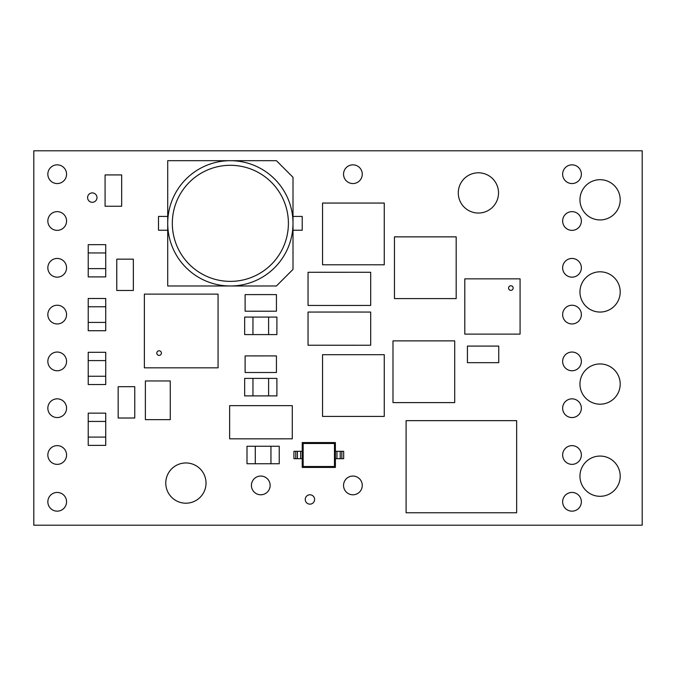 <?xml version="1.0" encoding="UTF-8"?>
<svg xmlns="http://www.w3.org/2000/svg" width="676" height="676" viewBox="0 0 676 676"><rect width="100%" height="100%" fill="white"/><g stroke="black" fill="none" stroke-linecap="round" stroke-linejoin="round"><path stroke-width="1.01" d="M167.716 223.342A62.648 62.648 0 0 1 230.364 160.694A62.648 62.648 0 0 1 293.004 223.342L293.004 177.281L276.425 160.694L167.716 160.694L167.716 285.982L276.425 285.982L293.004 269.403L293.004 223.342A62.648 62.648 0 0 1 230.364 285.982A62.648 62.648 0 0 1 167.716 223.342A62.648 62.648 0 0 0 230.364 285.982A62.648 62.648 0 0 0 293.004 223.342M510.862 290.367A2.307 2.307 0 0 0 513.168 288.069A2.307 2.307 0 0 0 510.862 285.762A2.307 2.307 0 0 0 508.563 288.069A2.307 2.307 0 0 0 510.862 290.367M159.114 355.39A2.307 2.307 0 0 0 161.412 353.092A2.307 2.307 0 0 0 159.114 350.785A2.307 2.307 0 0 0 156.807 353.092A2.307 2.307 0 0 0 159.114 355.39M87.593 197.603A4.698 4.698 0 0 0 92.291 202.301A4.698 4.698 0 0 0 96.989 197.603A4.698 4.698 0 0 0 92.291 192.905A4.698 4.698 0 0 0 87.593 197.603M562.643 501.803A9.363 9.363 0 0 0 571.997 511.157A9.363 9.363 0 0 0 581.36 501.803A9.363 9.363 0 0 0 571.997 492.441A9.363 9.363 0 0 0 562.643 501.803M562.643 454.999A9.363 9.363 0 0 0 571.997 464.361A9.363 9.363 0 0 0 581.36 454.999A9.363 9.363 0 0 0 571.997 445.636A9.363 9.363 0 0 0 562.643 454.999M562.643 408.203A9.363 9.363 0 0 0 571.997 417.557A9.363 9.363 0 0 0 581.36 408.203A9.363 9.363 0 0 0 571.997 398.84A9.363 9.363 0 0 0 562.643 408.203M562.643 361.398A9.363 9.363 0 0 0 571.997 370.761A9.363 9.363 0 0 0 581.36 361.398A9.363 9.363 0 0 0 571.997 352.044A9.363 9.363 0 0 0 562.643 361.398M47.844 267.797A9.363 9.363 0 0 0 57.198 277.16A9.363 9.363 0 0 0 66.561 267.797A9.363 9.363 0 0 0 57.198 258.443A9.363 9.363 0 0 0 47.844 267.797M47.844 221.001A9.363 9.363 0 0 0 57.198 230.364A9.363 9.363 0 0 0 66.561 221.001A9.363 9.363 0 0 0 57.198 211.639A9.363 9.363 0 0 0 47.844 221.001M47.844 174.197A9.363 9.363 0 0 0 57.198 183.559A9.363 9.363 0 0 0 66.561 174.197A9.363 9.363 0 0 0 57.198 164.843A9.363 9.363 0 0 0 47.844 174.197M562.643 314.602A9.363 9.363 0 0 0 571.997 323.956A9.363 9.363 0 0 0 581.36 314.602A9.363 9.363 0 0 0 571.997 305.239A9.363 9.363 0 0 0 562.643 314.602M251.421 485.419A9.363 9.363 0 0 0 260.784 494.781A9.363 9.363 0 0 0 270.138 485.419A9.363 9.363 0 0 0 260.784 476.056A9.363 9.363 0 0 0 251.421 485.419M343.543 485.419A9.363 9.363 0 0 0 352.906 494.781A9.363 9.363 0 0 0 362.268 485.419A9.363 9.363 0 0 0 352.906 476.056A9.363 9.363 0 0 0 343.543 485.419M343.543 174.197A9.363 9.363 0 0 0 352.906 183.559A9.363 9.363 0 0 0 362.268 174.197A9.363 9.363 0 0 0 352.906 164.843A9.363 9.363 0 0 0 343.543 174.197M47.844 314.602A9.363 9.363 0 0 0 57.198 323.956A9.363 9.363 0 0 0 66.561 314.602A9.363 9.363 0 0 0 57.198 305.239A9.363 9.363 0 0 0 47.844 314.602M47.844 361.398A9.363 9.363 0 0 0 57.198 370.761A9.363 9.363 0 0 0 66.561 361.398A9.363 9.363 0 0 0 57.198 352.044A9.363 9.363 0 0 0 47.844 361.398M47.844 408.203A9.363 9.363 0 0 0 57.198 417.557A9.363 9.363 0 0 0 66.561 408.203A9.363 9.363 0 0 0 57.198 398.84A9.363 9.363 0 0 0 47.844 408.203M47.844 454.999A9.363 9.363 0 0 0 57.198 464.361A9.363 9.363 0 0 0 66.561 454.999A9.363 9.363 0 0 0 57.198 445.636A9.363 9.363 0 0 0 47.844 454.999M47.844 501.803A9.363 9.363 0 0 0 57.198 511.157A9.363 9.363 0 0 0 66.561 501.803A9.363 9.363 0 0 0 57.198 492.441A9.363 9.363 0 0 0 47.844 501.803M579.957 291.939A20.128 20.128 0 0 0 600.077 312.058A20.128 20.128 0 0 0 620.205 291.939A20.128 20.128 0 0 0 600.077 271.811A20.128 20.128 0 0 0 579.957 291.939M579.957 476.191A20.128 20.128 0 0 0 600.077 496.311A20.128 20.128 0 0 0 620.205 476.191A20.128 20.128 0 0 0 600.077 456.063A20.128 20.128 0 0 0 579.957 476.191M579.957 384.061A20.128 20.128 0 0 0 600.077 404.189A20.128 20.128 0 0 0 620.205 384.061A20.128 20.128 0 0 0 600.077 363.941A20.128 20.128 0 0 0 579.957 384.061M562.643 267.797A9.363 9.363 0 0 0 571.997 277.16A9.363 9.363 0 0 0 581.36 267.797A9.363 9.363 0 0 0 571.997 258.443A9.363 9.363 0 0 0 562.643 267.797M562.643 221.001A9.363 9.363 0 0 0 571.997 230.364A9.363 9.363 0 0 0 581.36 221.001A9.363 9.363 0 0 0 571.997 211.639A9.363 9.363 0 0 0 562.643 221.001M579.957 199.809A20.128 20.128 0 0 0 600.077 219.937A20.128 20.128 0 0 0 620.205 199.809A20.128 20.128 0 0 0 600.077 179.689A20.128 20.128 0 0 0 579.957 199.809M562.643 174.197A9.363 9.363 0 0 0 571.997 183.559A9.363 9.363 0 0 0 581.36 174.197A9.363 9.363 0 0 0 571.997 164.843A9.363 9.363 0 0 0 562.643 174.197M305.239 499.463A4.681 4.681 0 0 0 309.921 504.144A4.681 4.681 0 0 0 314.602 499.463A4.681 4.681 0 0 0 309.921 494.781A4.681 4.681 0 0 0 305.239 499.463M165.772 483.078A20.128 20.128 0 0 0 185.9 503.206A20.128 20.128 0 0 0 206.028 483.078A20.128 20.128 0 0 0 185.9 462.959A20.128 20.128 0 0 0 165.772 483.078M458.277 192.922A20.128 20.128 0 0 0 478.397 213.041A20.128 20.128 0 0 0 498.525 192.922A20.128 20.128 0 0 0 478.397 172.794A20.128 20.128 0 0 0 458.277 192.922M121.68 180.45L121.663 206.248L105.084 206.248L105.076 180.45L105.084 174.923L121.663 174.923L121.672 200.713M340.214 458.683L340.214 451.315L341.845 451.315L341.845 458.683L335.389 458.683L335.389 467.437L302.231 467.437L302.231 442.56L335.389 442.56L335.389 451.315L340.214 451.315L340.214 458.683L340.214 451.315M33.8 150.799L33.8 525.201L642.2 525.201L642.2 150.799L33.8 150.799M116.754 284.951L116.754 264.688M133.366 264.688L133.366 284.951M472.947 346.078L498.744 346.087L498.744 362.674L472.947 362.682L467.42 362.674L467.42 346.087L493.218 346.078M270.907 311.205L245.118 311.197L245.118 294.609L270.907 294.601L276.442 294.609L276.442 311.197L250.644 311.205M270.915 372.51L245.118 372.501L245.118 355.914L270.915 355.906L276.442 355.914L276.442 372.501L250.644 372.51M134.769 392.215L134.769 412.487L134.761 392.215M134.752 412.487L134.752 418.013L118.173 418.013L118.156 392.215L118.173 386.689L134.752 386.689L134.752 392.215M145.365 410.433L145.365 390.162L145.382 419.644L170.259 419.644L170.276 390.162L170.267 410.433M238.856 405.642L283.075 405.642L229.637 405.659L229.637 438.825L238.856 438.825M283.075 438.842L238.856 438.842L283.075 438.834M317.255 272.259L361.474 272.259L308.045 272.276L308.045 305.442L317.255 305.442M361.474 305.459L317.255 305.459L361.474 305.451M317.255 312.042L361.474 312.042L308.045 312.058L308.045 345.225L361.474 345.242L317.255 345.233M105.735 252.951L88.226 252.951L88.226 244.661L105.735 244.661L105.735 276.898L88.226 276.898L88.226 268.609L105.735 268.609M88.226 252.951L88.226 268.609M268.609 334.586L268.609 317.078L276.898 317.078L276.898 334.586L244.661 334.586L244.661 317.078L252.951 317.078L252.951 334.586M268.609 317.078L252.951 317.078M268.609 395.891L268.609 378.391L276.898 378.391L276.898 395.891L244.661 395.891L244.661 378.391L252.951 378.391L252.951 395.891M268.609 378.391L252.951 378.391M88.226 437.093L105.726 437.093L105.726 445.383L88.226 445.383L88.226 413.137L105.726 413.137L105.726 421.435L88.226 421.435M105.726 437.093L105.726 421.435M105.735 360.587L88.226 360.587L88.226 352.297L105.735 352.297L105.735 384.543L88.226 384.543L88.226 376.253L105.735 376.253M88.226 360.587L88.226 376.253M88.226 322.427L105.735 322.427L105.735 330.725L88.226 330.725L88.226 298.479L105.735 298.479L105.735 306.769L88.226 306.769M105.735 322.427L105.735 306.769M270.949 463.753L270.949 446.245L279.239 446.245L279.239 463.753L247.002 463.753L247.002 446.245L255.291 446.245L255.291 463.753M270.949 446.245L255.291 446.245M133.349 290.477L133.349 259.161L116.771 259.161L116.771 290.477L133.349 290.477M493.218 362.682L472.947 362.682M250.644 294.601L270.907 294.601M250.644 355.906L270.915 355.906M118.165 412.487L118.165 392.215M144.368 294.128L218.069 294.128L218.069 367.829L144.368 367.829L144.368 294.128M520.081 334.13L520.081 278.858L464.801 278.858L464.801 334.13L520.081 334.13M456.182 236.862L394.454 236.862L394.454 298.589L456.182 298.589L456.182 236.862M322.545 203.062L322.545 264.789L384.264 264.789L384.264 203.062L322.545 203.062M392.984 402.6L454.703 402.6L454.703 340.873L392.984 340.873L392.984 402.6M322.545 354.697L322.545 416.416L384.264 416.416L384.264 354.697L322.545 354.697M406.099 420.641L406.099 512.763L516.65 512.763L516.65 420.641L406.099 420.641M464.826 512.763L457.922 512.763M516.65 494.342L516.65 508.158M516.65 471.307L516.65 485.123M516.65 448.272L516.65 462.097M516.65 425.246L516.65 439.062M457.922 420.641L464.826 420.641M406.099 508.158L406.099 494.342M406.099 485.123L406.099 471.307M406.099 462.097L406.099 448.272M406.099 439.062L406.099 425.246M341.845 451.315L343.687 451.315L343.687 458.683L341.845 458.683M300.668 458.683L293.933 458.683L293.933 451.315L300.668 451.315L300.668 458.683L302.231 458.683M300.668 451.315L302.231 451.315M303.152 443.481L303.152 466.516L334.468 466.516L334.468 443.481L303.152 443.481L302.231 442.56M297.406 458.683L297.406 451.315L297.406 458.683M335.389 458.683L335.389 451.315M335.389 442.56L334.468 443.481M335.389 467.437L334.468 466.516M303.152 466.516L302.231 467.437M170.259 390.162L170.259 380.951L145.382 380.951L145.382 390.162M283.075 438.825L292.285 438.825L292.285 405.659L283.075 405.659M361.474 305.442L370.685 305.442L370.685 272.276L361.474 272.276M361.474 345.225L370.685 345.225L370.685 312.058L361.474 312.058M167.716 230.246L158.505 230.246L158.505 216.43L167.716 216.43M293.004 216.43L302.214 216.43L302.214 230.246L293.004 230.246M288.399 223.342A58.043 58.043 0 0 0 230.364 165.299A58.043 58.043 0 0 0 172.321 223.342A58.043 58.043 0 0 0 230.364 281.377A58.043 58.043 0 0 0 288.399 223.342M295.775 458.683L295.775 451.315M336.952 458.683L336.952 451.315"/></g></svg>
